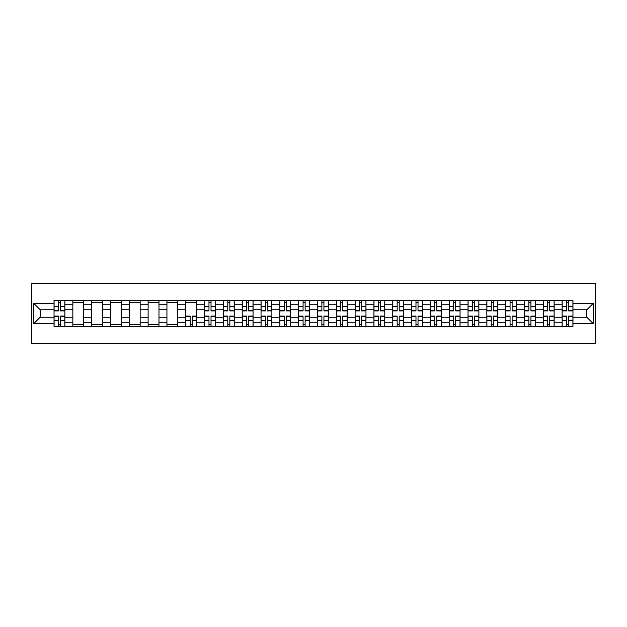 <?xml version="1.0" encoding="UTF-8"?>
<svg xmlns="http://www.w3.org/2000/svg" width="627" height="627" viewBox="0 0 627 627"><rect width="100%" height="100%" fill="white"/><g stroke="black" fill="none" stroke-linecap="round" stroke-linejoin="round"><path stroke-width="0.94" d="M31.35 343.659L595.65 343.659L595.65 283.341L31.35 283.341L31.35 343.659M72.85 326.471L72.85 304.213L64.887 304.213L64.887 326.471M64.887 304.213L64.887 300.529M72.85 304.213L72.85 300.529M83.704 300.529L83.704 326.471M91.667 326.471L91.667 300.529M102.522 300.529L102.522 326.471M110.485 326.471L110.485 300.529M121.34 300.529L121.34 326.471M129.303 326.471L129.303 300.529M140.158 300.529L140.158 326.471M148.121 326.471L148.121 300.529M158.976 300.529L158.976 326.471M166.939 326.471L166.939 300.529M177.794 300.529L177.794 326.471M185.757 326.471L185.757 300.529M196.612 300.529L196.612 326.471M204.574 326.471L204.574 300.529M215.429 300.529L215.429 326.471M223.392 326.471L223.392 300.529M234.247 300.529L234.247 326.471M242.21 326.471L242.21 300.529M253.065 300.529L253.065 326.471M261.028 326.471L261.028 300.529M271.883 300.529L271.883 326.471M279.846 326.471L279.846 300.529M290.701 300.529L290.701 326.471M298.664 326.471L298.664 300.529M309.519 300.529L309.519 326.471M317.481 326.471L317.481 300.529M328.336 300.529L328.336 326.471M336.299 326.471L336.299 300.529M347.154 300.529L347.154 326.471M355.117 326.471L355.117 300.529M365.972 300.529L365.972 326.471M373.935 326.471L373.935 300.529M384.79 300.529L384.79 326.471M392.753 326.471L392.753 300.529M403.608 300.529L403.608 326.471M411.571 326.471L411.571 300.529M422.426 300.529L422.426 326.471M430.388 326.471L430.388 300.529M441.243 300.529L441.243 326.471M449.206 326.471L449.206 300.529M460.061 300.529L460.061 326.471M468.024 326.471L468.024 300.529M478.879 300.529L478.879 326.471M486.842 326.471L486.842 300.529M497.697 300.529L497.697 326.471M505.66 326.471L505.66 300.529M516.515 300.529L516.515 326.471M524.478 326.471L524.478 300.529M535.333 300.529L535.333 326.471M543.295 326.471L543.295 300.529M554.15 300.529L554.15 326.471M562.113 326.471L562.113 300.529M562.113 317.238L554.15 317.238M543.295 317.238L535.333 317.238M524.478 317.238L516.515 317.238M505.66 317.238L497.697 317.238M486.842 317.238L478.879 317.238M468.024 317.238L460.061 317.238M449.206 317.238L441.243 317.238M430.388 317.238L422.426 317.238M411.571 317.238L403.608 317.238M392.753 317.238L384.79 317.238M373.935 317.238L365.972 317.238M355.117 317.238L347.154 317.238M336.299 317.238L328.336 317.238M317.481 317.238L309.519 317.238M298.664 317.238L290.701 317.238M279.846 317.238L271.883 317.238M261.028 317.238L253.065 317.238M242.21 317.238L234.247 317.238M223.392 317.238L215.429 317.238M204.574 317.238L196.612 317.238M185.757 317.238L177.794 317.238M166.939 317.238L158.976 317.238M148.121 317.238L140.158 317.238M129.303 317.238L121.34 317.238M110.485 317.238L102.522 317.238M91.667 317.238L83.704 317.238M72.85 317.238L64.887 317.238M562.113 309.762L554.15 309.762M543.295 309.762L535.333 309.762M524.478 309.762L516.515 309.762M505.66 309.762L497.697 309.762M486.842 309.762L478.879 309.762M468.024 309.762L460.061 309.762M449.206 309.762L441.243 309.762M430.388 309.762L422.426 309.762M411.571 309.762L403.608 309.762M392.753 309.762L384.79 309.762M373.935 309.762L365.972 309.762M355.117 309.762L347.154 309.762M336.299 309.762L328.336 309.762M317.481 309.762L309.519 309.762M298.664 309.762L290.701 309.762M279.846 309.762L271.883 309.762M261.028 309.762L253.065 309.762M242.21 309.762L234.247 309.762M223.392 309.762L215.429 309.762M204.574 309.762L196.612 309.762M185.757 309.762L177.794 309.762M166.939 309.762L158.976 309.762M148.121 309.762L140.158 309.762M129.303 309.762L121.34 309.762M110.485 309.762L102.522 309.762M91.667 309.762L83.704 309.762M72.85 309.762L64.887 309.762M40.159 317.238L54.032 317.238L54.032 309.762L40.159 309.762L40.159 317.238L33.764 323.634L33.764 303.366L54.032 303.366L54.032 309.762M572.968 309.762L572.968 317.238L586.841 317.238L586.841 309.762L572.968 309.762L572.968 300.529L54.032 300.529L54.032 303.366M572.968 303.366L593.236 303.366L593.236 323.634L572.968 323.634L572.968 317.238M54.032 317.238L54.032 326.471L572.968 326.471L572.968 323.634M54.032 323.634L33.764 323.634M60.482 324.661L58.429 324.661M58.429 302.339L60.482 302.339M83.704 324.661L72.85 324.661M72.85 302.339L83.704 302.339M102.522 324.661L91.667 324.661M91.667 302.339L102.522 302.339M121.34 324.661L110.485 324.661M110.485 302.339L121.34 302.339M140.158 324.661L129.303 324.661M129.303 302.339L140.158 302.339M158.976 324.661L148.121 324.661M148.121 302.339L158.976 302.339M177.794 324.661L166.939 324.661M166.939 302.339L177.794 302.339M192.207 324.661L190.161 324.661M185.757 302.339L196.612 302.339M211.025 324.661L208.979 324.661M208.979 302.339L211.025 302.339M229.843 324.661L227.797 324.661M227.797 302.339L229.843 302.339M248.66 324.661L246.615 324.661M246.615 302.339L248.66 302.339M267.478 324.661L265.433 324.661M265.433 302.339L267.478 302.339M286.296 324.661L284.25 324.661M284.25 302.339L286.296 302.339M305.114 324.661L303.068 324.661M303.068 302.339L305.114 302.339M323.932 324.661L321.886 324.661M321.886 302.339L323.932 302.339M342.75 324.661L340.704 324.661M340.704 302.339L342.75 302.339M361.567 324.661L359.522 324.661M359.522 302.339L361.567 302.339M380.385 324.661L378.34 324.661M378.34 302.339L380.385 302.339M399.203 324.661L397.157 324.661M397.157 302.339L399.203 302.339M418.021 324.661L415.975 324.661M415.975 302.339L418.021 302.339M436.839 324.661L434.793 324.661M434.793 302.339L436.839 302.339M455.664 324.661L453.611 324.661M453.611 302.339L455.664 302.339M474.482 324.661L472.429 324.661M472.429 302.339L474.482 302.339M493.3 324.661L491.247 324.661M491.247 302.339L493.3 302.339M512.118 324.661L510.064 324.661M510.064 302.339L512.118 302.339M530.936 324.661L528.882 324.661M528.882 302.339L530.936 302.339M549.754 324.661L547.7 324.661M547.7 302.339L549.754 302.339M568.571 324.661L566.518 324.661M566.518 302.339L568.571 302.339M33.764 303.366L40.159 309.762M586.841 317.238L593.236 323.634M586.841 309.762L593.236 303.366M60.482 310.906L60.482 300.654L64.824 300.654L64.824 310.906L60.482 310.906M58.429 302.222L60.482 302.222M56.618 300.654L54.087 300.654L54.087 310.906L58.429 310.906L58.429 300.654L62.292 300.654M58.429 316.094L58.429 326.346L54.087 326.346L54.087 316.094L58.429 316.094M60.482 324.778L58.429 324.778M62.292 326.346L64.824 326.346L64.824 316.094L60.482 316.094L60.482 326.346L56.618 326.346M211.025 310.906L211.025 300.654L215.367 300.654L215.367 310.906L211.025 310.906M208.979 302.222L211.025 302.222M207.169 300.654L204.629 300.654L204.629 310.906L208.979 310.906L208.979 300.654L212.835 300.654M229.843 310.906L229.843 300.654L234.184 300.654L234.184 310.906L229.843 310.906M227.797 302.222L229.843 302.222M225.986 300.654L223.447 300.654L223.447 310.906L227.797 310.906L227.797 300.654L231.653 300.654M248.66 310.906L248.66 300.654L253.002 300.654L253.002 310.906L248.66 310.906M246.615 302.222L248.66 302.222M244.804 300.654L242.273 300.654L242.273 310.906L246.615 310.906L246.615 300.654L250.471 300.654M267.478 310.906L267.478 300.654L271.82 300.654L271.82 310.906L267.478 310.906M265.433 302.222L267.478 302.222M263.622 300.654L261.091 300.654L261.091 310.906L265.433 310.906L265.433 300.654L269.289 300.654M286.296 310.906L286.296 300.654L290.638 300.654L290.638 310.906L286.296 310.906M284.25 302.222L286.296 302.222M282.44 300.654L279.908 300.654L279.908 310.906L284.25 310.906L284.25 300.654L288.106 300.654M305.114 310.906L305.114 300.654L309.456 300.654L309.456 310.906L305.114 310.906M303.068 302.222L305.114 302.222M301.258 300.654L298.726 300.654L298.726 310.906L303.068 310.906L303.068 300.654L306.924 300.654M323.932 310.906L323.932 300.654L328.274 300.654L328.274 310.906L323.932 310.906M321.886 302.222L323.932 302.222M320.076 300.654L317.544 300.654L317.544 310.906L321.886 310.906L321.886 300.654L325.742 300.654M342.75 310.906L342.75 300.654L347.092 300.654L347.092 310.906L342.75 310.906M340.704 302.222L342.75 302.222M338.893 300.654L336.362 300.654L336.362 310.906L340.704 310.906L340.704 300.654L344.56 300.654M361.567 310.906L361.567 300.654L365.909 300.654L365.909 310.906L361.567 310.906M359.522 302.222L361.567 302.222M357.711 300.654L355.18 300.654L355.18 310.906L359.522 310.906L359.522 300.654L363.378 300.654M380.385 310.906L380.385 300.654L384.727 300.654L384.727 310.906L380.385 310.906M378.34 302.222L380.385 302.222M376.529 300.654L373.998 300.654L373.998 310.906L378.34 310.906L378.34 300.654L382.196 300.654M399.203 310.906L399.203 300.654L403.553 300.654L403.553 310.906L399.203 310.906M397.157 302.222L399.203 302.222M395.347 300.654L392.815 300.654L392.815 310.906L397.157 310.906L397.157 300.654L401.014 300.654M418.021 310.906L418.021 300.654L422.371 300.654L422.371 310.906L418.021 310.906M415.975 302.222L418.021 302.222M414.165 300.654L411.633 300.654L411.633 310.906L415.975 310.906L415.975 300.654L419.831 300.654M436.839 310.906L436.839 300.654L441.189 300.654L441.189 310.906L436.839 310.906M434.793 302.222L436.839 302.222M432.983 300.654L430.451 300.654L430.451 310.906L434.793 310.906L434.793 300.654L438.649 300.654M455.664 310.906L455.664 300.654L460.006 300.654L460.006 310.906L455.664 310.906M453.611 302.222L455.664 302.222M451.801 300.654L449.269 300.654L449.269 310.906L453.611 310.906L453.611 300.654L457.467 300.654M190.161 316.094L190.161 326.346L185.811 326.346L185.811 316.094L190.161 316.094M192.207 324.778L190.161 324.778M194.017 326.346L196.549 326.346L196.549 316.094L192.207 316.094L192.207 326.346L188.351 326.346M208.979 316.094L208.979 326.346L204.629 326.346L204.629 316.094L208.979 316.094M211.025 324.778L208.979 324.778M212.835 326.346L215.367 326.346L215.367 316.094L211.025 316.094L211.025 326.346L207.169 326.346M227.797 316.094L227.797 326.346L223.447 326.346L223.447 316.094L227.797 316.094M229.843 324.778L227.797 324.778M231.653 326.346L234.184 326.346L234.184 316.094L229.843 316.094L229.843 326.346L225.986 326.346M246.615 316.094L246.615 326.346L242.273 326.346L242.273 316.094L246.615 316.094M248.66 324.778L246.615 324.778M250.471 326.346L253.002 326.346L253.002 316.094L248.66 316.094L248.66 326.346L244.804 326.346M265.433 316.094L265.433 326.346L261.091 326.346L261.091 316.094L265.433 316.094M267.478 324.778L265.433 324.778M269.289 326.346L271.82 326.346L271.82 316.094L267.478 316.094L267.478 326.346L263.622 326.346M284.25 316.094L284.25 326.346L279.908 326.346L279.908 316.094L284.25 316.094M286.296 324.778L284.25 324.778M288.106 326.346L290.638 326.346L290.638 316.094L286.296 316.094L286.296 326.346L282.44 326.346M303.068 316.094L303.068 326.346L298.726 326.346L298.726 316.094L303.068 316.094M305.114 324.778L303.068 324.778M306.924 326.346L309.456 326.346L309.456 316.094L305.114 316.094L305.114 326.346L301.258 326.346M321.886 316.094L321.886 326.346L317.544 326.346L317.544 316.094L321.886 316.094M323.932 324.778L321.886 324.778M325.742 326.346L328.274 326.346L328.274 316.094L323.932 316.094L323.932 326.346L320.076 326.346M340.704 316.094L340.704 326.346L336.362 326.346L336.362 316.094L340.704 316.094M342.75 324.778L340.704 324.778M344.56 326.346L347.092 326.346L347.092 316.094L342.75 316.094L342.75 326.346L338.893 326.346M359.522 316.094L359.522 326.346L355.18 326.346L355.18 316.094L359.522 316.094M361.567 324.778L359.522 324.778M363.378 326.346L365.909 326.346L365.909 316.094L361.567 316.094L361.567 326.346L357.711 326.346M378.34 316.094L378.34 326.346L373.998 326.346L373.998 316.094L378.34 316.094M380.385 324.778L378.34 324.778M382.196 326.346L384.727 326.346L384.727 316.094L380.385 316.094L380.385 326.346L376.529 326.346M397.157 316.094L397.157 326.346L392.815 326.346L392.815 316.094L397.157 316.094M399.203 324.778L397.157 324.778M401.014 326.346L403.553 326.346L403.553 316.094L399.203 316.094L399.203 326.346L395.347 326.346M415.975 316.094L415.975 326.346L411.633 326.346L411.633 316.094L415.975 316.094M418.021 324.778L415.975 324.778M419.831 326.346L422.371 326.346L422.371 316.094L418.021 316.094L418.021 326.346L414.165 326.346M434.793 316.094L434.793 326.346L430.451 326.346L430.451 316.094L434.793 316.094M436.839 324.778L434.793 324.778M438.649 326.346L441.189 326.346L441.189 316.094L436.839 316.094L436.839 326.346L432.983 326.346M453.611 316.094L453.611 326.346L449.269 326.346L449.269 316.094L453.611 316.094M455.664 324.778L453.611 324.778M457.467 326.346L460.006 326.346L460.006 316.094L455.664 316.094L455.664 326.346L451.801 326.346M474.482 310.906L474.482 300.654L478.824 300.654L478.824 310.906L474.482 310.906M472.429 302.222L474.482 302.222M470.618 300.654L468.087 300.654L468.087 310.906L472.429 310.906L472.429 300.654L476.285 300.654M472.429 316.094L472.429 326.346L468.087 326.346L468.087 316.094L472.429 316.094M474.482 324.778L472.429 324.778M476.285 326.346L478.824 326.346L478.824 316.094L474.482 316.094L474.482 326.346L470.618 326.346M493.3 310.906L493.3 300.654L497.642 300.654L497.642 310.906L493.3 310.906M491.247 302.222L493.3 302.222M489.436 300.654L486.905 300.654L486.905 310.906L491.247 310.906L491.247 300.654L495.103 300.654M491.247 316.094L491.247 326.346L486.905 326.346L486.905 316.094L491.247 316.094M493.3 324.778L491.247 324.778M495.103 326.346L497.642 326.346L497.642 316.094L493.3 316.094L493.3 326.346L489.436 326.346M512.118 310.906L512.118 300.654L516.46 300.654L516.46 310.906L512.118 310.906M510.064 302.222L512.118 302.222M508.254 300.654L505.723 300.654L505.723 310.906L510.064 310.906L510.064 300.654L513.921 300.654M510.064 316.094L510.064 326.346L505.723 326.346L505.723 316.094L510.064 316.094M512.118 324.778L510.064 324.778M513.921 326.346L516.46 326.346L516.46 316.094L512.118 316.094L512.118 326.346L508.254 326.346M530.936 310.906L530.936 300.654L535.278 300.654L535.278 310.906L530.936 310.906M528.882 302.222L530.936 302.222M527.072 300.654L524.54 300.654L524.54 310.906L528.882 310.906L528.882 300.654L532.738 300.654M528.882 316.094L528.882 326.346L524.54 326.346L524.54 316.094L528.882 316.094M530.936 324.778L528.882 324.778M532.738 326.346L535.278 326.346L535.278 316.094L530.936 316.094L530.936 326.346L527.072 326.346M549.754 310.906L549.754 300.654L554.096 300.654L554.096 310.906L549.754 310.906M547.7 302.222L549.754 302.222M545.89 300.654L543.358 300.654L543.358 310.906L547.7 310.906L547.7 300.654L551.564 300.654M547.7 316.094L547.7 326.346L543.358 326.346L543.358 316.094L547.7 316.094M549.754 324.778L547.7 324.778M551.564 326.346L554.096 326.346L554.096 316.094L549.754 316.094L549.754 326.346L545.89 326.346M568.571 310.906L568.571 300.654L572.913 300.654L572.913 310.906L568.571 310.906M566.518 302.222L568.571 302.222M564.708 300.654L562.176 300.654L562.176 310.906L566.518 310.906L566.518 300.654L570.382 300.654M566.518 316.094L566.518 326.346L562.176 326.346L562.176 316.094L566.518 316.094M568.571 324.778L566.518 324.778M570.382 326.346L572.913 326.346L572.913 316.094L568.571 316.094L568.571 326.346L564.708 326.346M543.295 304.213L535.333 304.213M524.478 304.213L516.515 304.213M505.66 304.213L497.697 304.213M486.842 304.213L478.879 304.213M468.024 304.213L460.061 304.213M449.206 304.213L441.243 304.213M430.388 304.213L422.426 304.213M411.571 304.213L403.608 304.213M392.753 304.213L384.79 304.213M373.935 304.213L365.972 304.213M355.117 304.213L347.154 304.213M336.299 304.213L328.336 304.213M317.481 304.213L309.519 304.213M298.664 304.213L290.701 304.213M279.846 304.213L271.883 304.213M261.028 304.213L253.065 304.213M242.21 304.213L234.247 304.213M223.392 304.213L215.429 304.213M204.574 304.213L196.612 304.213M185.757 304.213L177.794 304.213M166.939 304.213L158.976 304.213M148.121 304.213L140.158 304.213M129.303 304.213L121.34 304.213M110.485 304.213L102.522 304.213M91.667 304.213L83.704 304.213M562.113 304.213L554.15 304.213M543.295 322.787L535.333 322.787M524.478 322.787L516.515 322.787M505.66 322.787L497.697 322.787M486.842 322.787L478.879 322.787M468.024 322.787L460.061 322.787M449.206 322.787L441.243 322.787M430.388 322.787L422.426 322.787M411.571 322.787L403.608 322.787M392.753 322.787L384.79 322.787M373.935 322.787L365.972 322.787M355.117 322.787L347.154 322.787M336.299 322.787L328.336 322.787M317.481 322.787L309.519 322.787M298.664 322.787L290.701 322.787M279.846 322.787L271.883 322.787M261.028 322.787L253.065 322.787M242.21 322.787L234.247 322.787M223.392 322.787L215.429 322.787M204.574 322.787L196.612 322.787M185.757 322.787L177.794 322.787M166.939 322.787L158.976 322.787M148.121 322.787L140.158 322.787M129.303 322.787L121.34 322.787M110.485 322.787L102.522 322.787M91.667 322.787L83.704 322.787M72.85 322.787L64.887 322.787M562.113 322.787L554.15 322.787M60.482 310.655L64.824 310.655M60.482 306.579L64.824 306.579M54.087 310.655L58.429 310.655M54.087 306.579L58.429 306.579M58.429 316.345L54.087 316.345M58.429 320.421L54.087 320.421M64.824 316.345L60.482 316.345M64.824 320.421L60.482 320.421M211.025 310.655L215.367 310.655M211.025 306.579L215.367 306.579M204.629 310.655L208.979 310.655M204.629 306.579L208.979 306.579M229.843 310.655L234.184 310.655M229.843 306.579L234.184 306.579M223.447 310.655L227.797 310.655M223.447 306.579L227.797 306.579M248.66 310.655L253.002 310.655M248.66 306.579L253.002 306.579M242.273 310.655L246.615 310.655M242.273 306.579L246.615 306.579M267.478 310.655L271.82 310.655M267.478 306.579L271.82 306.579M261.091 310.655L265.433 310.655M261.091 306.579L265.433 306.579M286.296 310.655L290.638 310.655M286.296 306.579L290.638 306.579M279.908 310.655L284.25 310.655M279.908 306.579L284.25 306.579M305.114 310.655L309.456 310.655M305.114 306.579L309.456 306.579M298.726 310.655L303.068 310.655M298.726 306.579L303.068 306.579M323.932 310.655L328.274 310.655M323.932 306.579L328.274 306.579M317.544 310.655L321.886 310.655M317.544 306.579L321.886 306.579M342.75 310.655L347.092 310.655M342.75 306.579L347.092 306.579M336.362 310.655L340.704 310.655M336.362 306.579L340.704 306.579M361.567 310.655L365.909 310.655M361.567 306.579L365.909 306.579M355.18 310.655L359.522 310.655M355.18 306.579L359.522 306.579M380.385 310.655L384.727 310.655M380.385 306.579L384.727 306.579M373.998 310.655L378.34 310.655M373.998 306.579L378.34 306.579M399.203 310.655L403.553 310.655M399.203 306.579L403.553 306.579M392.815 310.655L397.157 310.655M392.815 306.579L397.157 306.579M418.021 310.655L422.371 310.655M418.021 306.579L422.371 306.579M411.633 310.655L415.975 310.655M411.633 306.579L415.975 306.579M436.839 310.655L441.189 310.655M436.839 306.579L441.189 306.579M430.451 310.655L434.793 310.655M430.451 306.579L434.793 306.579M455.664 310.655L460.006 310.655M455.664 306.579L460.006 306.579M449.269 310.655L453.611 310.655M449.269 306.579L453.611 306.579M190.161 316.345L185.811 316.345M190.161 320.421L185.811 320.421M196.549 316.345L192.207 316.345M196.549 320.421L192.207 320.421M208.979 316.345L204.629 316.345M208.979 320.421L204.629 320.421M215.367 316.345L211.025 316.345M215.367 320.421L211.025 320.421M227.797 316.345L223.447 316.345M227.797 320.421L223.447 320.421M234.184 316.345L229.843 316.345M234.184 320.421L229.843 320.421M246.615 316.345L242.273 316.345M246.615 320.421L242.273 320.421M253.002 316.345L248.66 316.345M253.002 320.421L248.66 320.421M265.433 316.345L261.091 316.345M265.433 320.421L261.091 320.421M271.82 316.345L267.478 316.345M271.82 320.421L267.478 320.421M284.25 316.345L279.908 316.345M284.25 320.421L279.908 320.421M290.638 316.345L286.296 316.345M290.638 320.421L286.296 320.421M303.068 316.345L298.726 316.345M303.068 320.421L298.726 320.421M309.456 316.345L305.114 316.345M309.456 320.421L305.114 320.421M321.886 316.345L317.544 316.345M321.886 320.421L317.544 320.421M328.274 316.345L323.932 316.345M328.274 320.421L323.932 320.421M340.704 316.345L336.362 316.345M340.704 320.421L336.362 320.421M347.092 316.345L342.75 316.345M347.092 320.421L342.75 320.421M359.522 316.345L355.18 316.345M359.522 320.421L355.18 320.421M365.909 316.345L361.567 316.345M365.909 320.421L361.567 320.421M378.34 316.345L373.998 316.345M378.34 320.421L373.998 320.421M384.727 316.345L380.385 316.345M384.727 320.421L380.385 320.421M397.157 316.345L392.815 316.345M397.157 320.421L392.815 320.421M403.553 316.345L399.203 316.345M403.553 320.421L399.203 320.421M415.975 316.345L411.633 316.345M415.975 320.421L411.633 320.421M422.371 316.345L418.021 316.345M422.371 320.421L418.021 320.421M434.793 316.345L430.451 316.345M434.793 320.421L430.451 320.421M441.189 316.345L436.839 316.345M441.189 320.421L436.839 320.421M453.611 316.345L449.269 316.345M453.611 320.421L449.269 320.421M460.006 316.345L455.664 316.345M460.006 320.421L455.664 320.421M474.482 310.655L478.824 310.655M474.482 306.579L478.824 306.579M468.087 310.655L472.429 310.655M468.087 306.579L472.429 306.579M472.429 316.345L468.087 316.345M472.429 320.421L468.087 320.421M478.824 316.345L474.482 316.345M478.824 320.421L474.482 320.421M493.3 310.655L497.642 310.655M493.3 306.579L497.642 306.579M486.905 310.655L491.247 310.655M486.905 306.579L491.247 306.579M491.247 316.345L486.905 316.345M491.247 320.421L486.905 320.421M497.642 316.345L493.3 316.345M497.642 320.421L493.3 320.421M512.118 310.655L516.46 310.655M512.118 306.579L516.46 306.579M505.723 310.655L510.064 310.655M505.723 306.579L510.064 306.579M510.064 316.345L505.723 316.345M510.064 320.421L505.723 320.421M516.46 316.345L512.118 316.345M516.46 320.421L512.118 320.421M530.936 310.655L535.278 310.655M530.936 306.579L535.278 306.579M524.54 310.655L528.882 310.655M524.54 306.579L528.882 306.579M528.882 316.345L524.54 316.345M528.882 320.421L524.54 320.421M535.278 316.345L530.936 316.345M535.278 320.421L530.936 320.421M549.754 310.655L554.096 310.655M549.754 306.579L554.096 306.579M543.358 310.655L547.7 310.655M543.358 306.579L547.7 306.579M547.7 316.345L543.358 316.345M547.7 320.421L543.358 320.421M554.096 316.345L549.754 316.345M554.096 320.421L549.754 320.421M568.571 310.655L572.913 310.655M568.571 306.579L572.913 306.579M562.176 310.655L566.518 310.655M562.176 306.579L566.518 306.579M566.518 316.345L562.176 316.345M566.518 320.421L562.176 320.421M572.913 316.345L568.571 316.345M572.913 320.421L568.571 320.421"/></g></svg>
